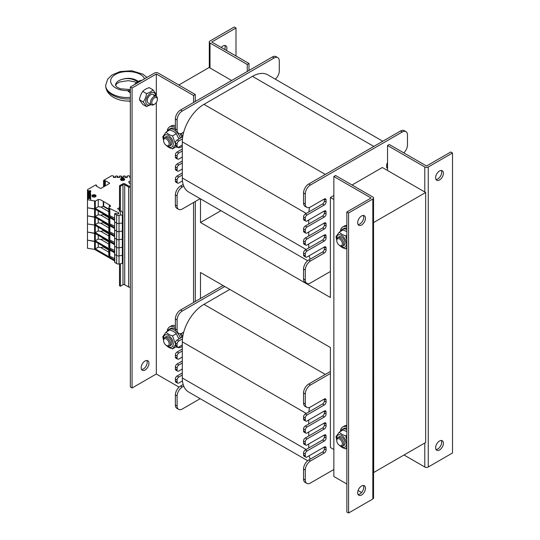 <?xml version="1.0" encoding="UTF-8"?>
<svg xmlns="http://www.w3.org/2000/svg" width="540" height="540" viewBox="0 0 540 540"><rect width="100%" height="100%" fill="white"/><g stroke="black" fill="none" stroke-linecap="round" stroke-linejoin="round"><path stroke-width="0.81" d="M333.855 199.496L330.392 197.498L330.392 297.5L200.488 222.5L200.488 198.855M220.968 210.674L200.488 222.5M200.488 298.499L200.488 272.498L330.392 347.497L330.392 447.498L333.855 449.503M352.046 184.997L382.354 167.501L425.655 192.497L425.655 442.503L373.694 472.5L373.545 222.413M231.667 80.501L209.149 67.5L178.841 85.003M425.655 192.497L373.694 222.5M330.392 197.498L333.855 195.5M200.185 198.679L182.304 209A7.351 4.246 -60 0 1 178.632 209.365A7.351 4.246 -60 0 1 177.107 205.997L177.107 196A7.351 4.246 -60 0 1 182.304 187.002L183.755 186.158A30.618 17.678 -60 0 1 182.459 180.907L178.841 182.999A2.45 1.418 -60 0 1 177.613 183.121A2.45 1.418 -60 0 1 177.107 182L177.107 180.002A2.45 1.418 -60 0 1 178.841 176.999L182.304 175.001L182.304 169L178.841 170.998A2.45 1.418 -60 0 1 177.613 171.119A2.45 1.418 -60 0 1 177.107 169.999L177.107 168.001A2.45 1.418 -60 0 1 178.841 164.997L182.304 162.999L182.304 156.998L178.841 158.996A2.45 1.418 -60 0 1 177.613 159.118A2.45 1.418 -60 0 1 177.107 157.997L177.107 155.999A2.45 1.418 -60 0 1 178.841 153.002L182.304 150.998L182.304 144.997L178.841 147.002A2.45 1.418 -60 0 1 177.613 147.123A2.45 1.418 -60 0 1 177.107 146.003L177.107 143.998A2.45 1.418 -60 0 1 178.841 141.001L182.446 138.915A30.618 17.678 -60 0 1 183.708 132.192L182.304 133.002A7.351 4.246 -60 0 1 178.632 133.367A7.351 4.246 -60 0 1 177.107 129.998L177.107 120.002A7.351 4.246 -60 0 1 182.304 110.997L274.104 58.003A7.351 4.246 -60 0 1 277.776 57.638A7.351 4.246 -60 0 1 279.295 61L279.295 70.997A7.351 4.246 -60 0 1 275.265 79.171M182.446 138.915A30.618 17.678 120 0 0 182.304 141.858L182.304 144.997M182.304 150.998L182.304 156.998M182.304 162.999L182.304 169M182.304 175.001L182.304 177.998A30.618 17.678 120 0 0 182.459 180.907M183.755 186.158A30.618 17.678 120 0 0 188.642 192.017L307.679 260.739M382.786 141.251L267.759 74.837A30.618 17.678 120 0 0 252.45 76.356L203.951 104.355A30.618 17.678 120 0 0 183.708 132.192M178.632 133.367L176.897 132.361A7.351 4.246 -60 0 1 175.372 128.999L175.372 119.003A7.351 4.246 -60 0 1 180.569 109.998L272.369 56.997A7.351 4.246 -60 0 1 276.041 56.633L277.776 57.638M177.613 147.123L175.885 146.124A2.45 1.418 -60 0 1 175.372 144.997L175.372 142.999A2.45 1.418 -60 0 1 177.107 140.002L182.716 136.762M177.613 159.118L175.885 158.119A2.45 1.418 -60 0 1 175.372 156.998L175.372 155A2.45 1.418 -60 0 1 177.107 151.997L182.304 149M177.613 171.119L175.885 170.12A2.45 1.418 -60 0 1 175.372 169L175.372 167.002A2.45 1.418 -60 0 1 177.107 163.998L182.304 161.001M177.613 183.121L175.885 182.122A2.45 1.418 -60 0 1 175.372 181.001L175.372 178.997A2.45 1.418 -60 0 1 177.107 176L182.304 173.003M178.632 209.365L176.897 208.366A7.351 4.246 -60 0 1 175.372 204.998L175.372 195.001A7.351 4.246 -60 0 1 180.569 186.003L183.168 184.498M330.392 271.499L310.473 283A7.351 4.246 -60 0 1 306.801 283.365L305.066 282.366A7.351 4.246 -60 0 1 303.548 278.998L303.548 269.001A7.351 4.246 -60 0 1 308.745 259.997L310.196 259.16A30.618 17.678 -60 0 1 309.177 255.744M310.196 259.16L322.596 251.998A2.45 1.418 120 0 0 324.331 249.001L324.331 246.996L307.01 257A2.45 1.418 -60 0 1 305.788 257.121A2.45 1.418 -60 0 1 305.276 256L305.276 253.996A2.45 1.418 -60 0 1 307.01 250.999L324.331 241.002A2.45 1.418 120 0 0 326.066 237.998L326.066 236A2.45 1.418 120 0 0 325.559 234.88A2.45 1.418 120 0 0 324.331 235.001L307.01 244.998A2.45 1.418 -60 0 1 305.788 245.12A2.45 1.418 -60 0 1 305.276 243.999L305.276 242.001A2.45 1.418 -60 0 1 307.01 238.997L324.331 229.001A2.45 1.418 120 0 0 326.066 225.997L326.066 223.999A2.45 1.418 120 0 0 325.559 222.878A2.45 1.418 120 0 0 324.331 223L307.01 232.997A2.45 1.418 -60 0 1 305.788 233.118A2.45 1.418 -60 0 1 305.276 231.998L305.276 230A2.45 1.418 -60 0 1 307.01 226.996L324.331 216.999A2.45 1.418 120 0 0 326.066 214.002L326.066 211.997A2.45 1.418 120 0 0 325.559 210.877A2.45 1.418 120 0 0 324.331 210.998L307.01 221.002A2.45 1.418 -60 0 1 305.788 221.123A2.45 1.418 -60 0 1 305.276 219.996L305.276 217.998A2.45 1.418 -60 0 1 307.01 215.001L324.331 204.998A2.45 1.418 120 0 0 326.066 202.001L326.066 199.996A2.45 1.418 120 0 0 325.559 198.875A2.45 1.418 120 0 0 324.331 198.997L310.473 206.996A7.351 4.246 -60 0 1 306.801 207.36A7.351 4.246 -60 0 1 305.276 203.999L305.276 194.002A7.351 4.246 -60 0 1 310.473 184.997L402.273 131.996A7.351 4.246 -60 0 1 405.945 131.639A7.351 4.246 -60 0 1 407.471 135L407.471 144.997A7.351 4.246 -60 0 1 403.785 152.867M305.788 257.121L304.054 256.122A2.45 1.418 -60 0 1 303.548 255.001L303.548 252.997A2.45 1.418 -60 0 1 305.276 250L308.745 248.002L308.745 243.999M308.745 248.002L322.596 239.996A2.45 1.418 120 0 0 324.331 236.999L324.331 235.001L326.066 236M305.788 245.12L304.054 244.121A2.45 1.418 -60 0 1 303.548 243L303.548 241.002A2.45 1.418 -60 0 1 305.276 237.998L308.745 236L308.745 231.998M308.745 236L322.596 228.001A2.45 1.418 120 0 0 324.331 224.998L324.331 223L326.066 223.999M305.788 233.118L304.054 232.119A2.45 1.418 -60 0 1 303.548 230.999L303.548 229.001A2.45 1.418 -60 0 1 305.276 225.997L308.745 223.999L308.745 219.996M308.745 223.999L322.596 216A2.45 1.418 120 0 0 324.331 212.996L324.331 210.998L326.066 211.997M305.788 221.123L304.054 220.118A2.45 1.418 -60 0 1 303.548 218.997L303.548 216.999A2.45 1.418 -60 0 1 305.276 214.002L308.887 211.916A30.618 17.678 -60 0 1 309.596 207.421M308.887 211.916L322.596 203.999A2.45 1.418 120 0 0 324.331 201.001L324.331 198.997L326.066 199.996M387.551 162.769A2.45 1.418 120 0 0 386.687 164.997L386.687 167.002L387.551 166.502M306.801 207.36L305.066 206.361A7.351 4.246 -60 0 1 303.548 203L303.548 192.996A7.351 4.246 -60 0 1 308.745 183.998L400.545 130.997A7.351 4.246 -60 0 1 404.217 130.633L405.945 131.639M387.551 167.501L386.687 167.002A2.45 1.418 120 0 0 387.194 168.122A2.45 1.418 120 0 0 387.551 168.23M326.066 248.002A2.45 1.418 120 0 0 325.559 246.875A2.45 1.418 120 0 0 324.331 246.996L326.066 248.002L326.066 250L324.331 249.001M306.801 283.365A7.351 4.246 -60 0 1 305.276 279.997L305.276 270A7.351 4.246 -60 0 1 310.473 261.002L324.331 252.997A2.45 1.418 120 0 0 326.066 250M200.185 398.675L182.304 409.003A7.351 4.246 -60 0 1 178.632 409.367A7.351 4.246 -60 0 1 177.107 405.999L177.107 396.002A7.351 4.246 -60 0 1 182.304 386.998L183.755 386.161A30.618 17.678 -60 0 1 182.459 380.909L178.841 383.002A2.45 1.418 -60 0 1 177.613 383.123A2.45 1.418 -60 0 1 177.107 382.003L177.107 379.998A2.45 1.418 -60 0 1 178.841 377.001L182.304 375.003L182.304 369.002L178.841 371A2.45 1.418 -60 0 1 177.613 371.122A2.45 1.418 -60 0 1 177.107 370.001L177.107 368.003A2.45 1.418 -60 0 1 178.841 365L182.304 363.002L182.304 357.001L178.841 358.999A2.45 1.418 -60 0 1 177.613 359.12A2.45 1.418 -60 0 1 177.107 358L177.107 356.002A2.45 1.418 -60 0 1 178.841 352.998L182.304 351L182.304 344.999L178.841 346.997A2.45 1.418 -60 0 1 177.613 347.119A2.45 1.418 -60 0 1 177.107 345.998L177.107 344A2.45 1.418 -60 0 1 178.841 341.003L182.446 338.918A30.618 17.678 -60 0 1 183.708 332.188L182.304 332.998A7.351 4.246 -60 0 1 178.632 333.362A7.351 4.246 -60 0 1 177.107 330.001L177.107 319.997A7.351 4.246 -60 0 1 182.304 311L224.741 286.504M182.446 338.918A30.618 17.678 120 0 0 182.304 341.854L182.304 344.999M182.304 351L182.304 357.001M182.304 363.002L182.304 369.002M182.304 375.003L182.304 378A30.618 17.678 120 0 0 182.459 380.909M183.755 386.161A30.618 17.678 120 0 0 188.642 392.02L307.679 460.742M229.81 289.426L203.951 304.358A30.618 17.678 120 0 0 183.708 332.188M178.632 333.362L176.897 332.363A7.351 4.246 -60 0 1 175.372 329.002L175.372 318.998A7.351 4.246 -60 0 1 180.569 310L223.007 285.498M177.613 347.119L175.885 346.12A2.45 1.418 -60 0 1 175.372 344.999L175.372 343.001A2.45 1.418 -60 0 1 177.107 339.998L182.716 336.764M177.613 359.12L175.885 358.121A2.45 1.418 -60 0 1 175.372 357.001L175.372 355.003A2.45 1.418 -60 0 1 177.107 351.999L182.304 349.002M177.613 371.122L175.885 370.123A2.45 1.418 -60 0 1 175.372 369.002L175.372 366.998A2.45 1.418 -60 0 1 177.107 364.001L182.304 361.004M177.613 383.123L175.885 382.124A2.45 1.418 -60 0 1 175.372 381.004L175.372 378.999A2.45 1.418 -60 0 1 177.107 376.002L182.304 372.998M178.632 409.367L176.897 408.362A7.351 4.246 -60 0 1 175.372 405L175.372 395.003A7.351 4.246 -60 0 1 180.569 385.999L183.168 384.5M333.855 469.503L310.473 483.003A7.351 4.246 -60 0 1 306.801 483.368L305.066 482.362A7.351 4.246 -60 0 1 303.548 479L303.548 469.004A7.351 4.246 -60 0 1 308.745 459.999L310.196 459.162A30.618 17.678 -60 0 1 309.177 455.746M310.196 459.162L322.596 452A2.45 1.418 120 0 0 324.331 449.003L324.331 446.999L307.01 457.002A2.45 1.418 -60 0 1 305.788 457.124A2.45 1.418 -60 0 1 305.276 456.003L305.276 453.998A2.45 1.418 -60 0 1 307.01 451.001L324.331 440.998A2.45 1.418 120 0 0 326.066 438.001L326.066 436.003A2.45 1.418 120 0 0 325.559 434.876A2.45 1.418 120 0 0 324.331 434.997L307.01 445.001A2.45 1.418 -60 0 1 305.788 445.122A2.45 1.418 -60 0 1 305.276 444.002L305.276 441.997A2.45 1.418 -60 0 1 307.01 439L324.331 429.003A2.45 1.418 120 0 0 326.066 425.999L326.066 424.001A2.45 1.418 120 0 0 325.559 422.881A2.45 1.418 120 0 0 324.331 423.002L307.01 432.999A2.45 1.418 -60 0 1 305.788 433.12A2.45 1.418 -60 0 1 305.276 432L305.276 430.002A2.45 1.418 -60 0 1 307.01 426.998L324.331 417.002A2.45 1.418 120 0 0 326.066 413.998L326.066 412A2.45 1.418 120 0 0 325.559 410.879A2.45 1.418 120 0 0 324.331 411.001L307.01 420.998A2.45 1.418 -60 0 1 305.788 421.119A2.45 1.418 -60 0 1 305.276 419.999L305.276 418.001A2.45 1.418 -60 0 1 307.01 414.997L324.331 405A2.45 1.418 120 0 0 326.066 402.003L326.066 399.998A2.45 1.418 120 0 0 325.559 398.878A2.45 1.418 120 0 0 324.331 398.999L310.473 406.998A7.351 4.246 -60 0 1 306.801 407.363A7.351 4.246 -60 0 1 305.276 404.001L305.276 393.998A7.351 4.246 -60 0 1 310.473 385L330.392 373.498M305.788 457.124L304.054 456.125A2.45 1.418 -60 0 1 303.548 454.997L303.548 452.999A2.45 1.418 -60 0 1 305.276 450.002L308.745 447.998L308.745 444.002M308.745 447.998L322.596 439.999A2.45 1.418 120 0 0 324.331 437.002L324.331 434.997L326.066 436.003M305.788 445.122L304.054 444.123A2.45 1.418 -60 0 1 303.548 443.002L303.548 440.998A2.45 1.418 -60 0 1 305.276 438.001L308.745 436.003L308.745 432M308.745 436.003L322.596 427.997A2.45 1.418 120 0 0 324.331 425L324.331 423.002L326.066 424.001M305.788 433.12L304.054 432.121A2.45 1.418 -60 0 1 303.548 431.001L303.548 429.003A2.45 1.418 -60 0 1 305.276 425.999L308.745 424.001L308.745 419.999M308.745 424.001L322.596 416.002A2.45 1.418 120 0 0 324.331 412.999L324.331 411.001L326.066 412M305.788 421.119L304.054 420.12A2.45 1.418 -60 0 1 303.548 419L303.548 417.002A2.45 1.418 -60 0 1 305.276 413.998L308.887 411.919A30.618 17.678 -60 0 1 309.596 407.423M308.887 411.919L322.596 404.001A2.45 1.418 120 0 0 324.331 400.997L324.331 398.999L326.066 399.998M306.801 407.363L305.066 406.363A7.351 4.246 -60 0 1 303.548 403.002L303.548 392.999A7.351 4.246 -60 0 1 308.745 384.001L330.392 371.5M326.066 447.998A2.45 1.418 120 0 0 325.559 446.877A2.45 1.418 120 0 0 324.331 446.999L326.066 447.998L326.066 450.002L324.331 449.003M306.801 483.368A7.351 4.246 -60 0 1 305.276 479.999L305.276 470.002A7.351 4.246 -60 0 1 310.473 460.998L324.331 452.999A2.45 1.418 120 0 0 326.066 450.002M224.755 49.511A5.508 3.179 120 0 0 224.755 45.468M221.258 47.486A5.508 3.179 -60 0 1 225.761 45.724A5.508 3.179 -60 0 1 226.49 50.51M210.019 41A2.45 1.418 0 0 0 209.297 41.998A2.45 1.418 0 0 0 210.019 42.998L247.253 64.503L248.987 63.497L211.748 41.998L235.994 27.999L234.266 27L210.019 41M235.994 55.998L235.994 27.999M247.253 64.503L247.253 71.503M248.987 70.497L248.987 63.497M141.581 369.536A5.508 3.179 120 0 0 146.09 366.093A5.508 3.179 120 0 0 146.812 360.47M145.064 361.004A5.508 3.179 -60 0 1 147.818 360.727A5.508 3.179 -60 0 1 147.818 367.092A5.508 3.179 -60 0 1 142.31 370.271A5.508 3.179 -60 0 1 141.467 365.857A5.508 3.179 -60 0 1 145.064 361.004M195.291 101.5L195.291 94.5L158.058 73.001A2.45 1.418 -0 0 0 154.589 73.001L130.343 87.001L130.343 386.998L132.071 388.004L156.323 374.004L156.323 102.539L156.323 374.004L179.064 387.133M195.291 94.5L193.563 95.499L156.323 74L156.323 96.343L156.323 74L132.071 88L132.071 388.004M132.071 88L130.343 87.001M195.291 301.502L195.291 201.501M193.563 95.499L193.563 102.499M193.563 202.5L193.563 302.501M361.57 224.998A5.508 3.179 -60 0 1 358.817 225.275A5.508 3.179 -60 0 1 358.817 218.909A5.508 3.179 -60 0 1 364.325 215.723A5.508 3.179 -60 0 1 365.168 220.144A5.508 3.179 -60 0 1 361.57 224.998M358.088 224.532A5.508 3.179 120 0 0 359.836 223.999A5.508 3.179 120 0 0 363.319 215.467M361.57 494.998A5.508 3.179 -60 0 1 358.817 495.275A5.508 3.179 -60 0 1 358.817 488.909A5.508 3.179 -60 0 1 364.325 485.73A5.508 3.179 -60 0 1 365.168 490.145A5.508 3.179 -60 0 1 361.57 494.998M358.088 494.532A5.508 3.179 120 0 0 359.836 493.999A5.508 3.179 120 0 0 363.319 485.467M373.545 197.998L373.545 498.002A2.45 1.418 180 0 1 372.83 499.001L348.577 513L348.577 212.996L372.83 198.997A2.45 1.418 -0 0 0 373.545 197.998A2.45 1.418 -0 0 0 372.83 196.999L335.59 175.5L333.855 176.499L371.095 197.998L346.849 211.997L348.577 212.996M348.577 513L346.849 512.001L346.849 211.997M346.849 484.002L333.855 476.503L333.855 176.499M361.591 492.514L358.088 490.489M439.513 440.998A5.508 3.179 -60 0 1 442.267 440.728A5.508 3.179 -60 0 1 442.267 447.093A5.508 3.179 -60 0 1 436.759 450.272A5.508 3.179 -60 0 1 435.915 445.858A5.508 3.179 -60 0 1 439.513 440.998M436.03 449.53A5.508 3.179 120 0 0 440.539 446.094A5.508 3.179 120 0 0 441.261 440.471M439.513 170.998A5.508 3.179 -60 0 1 442.267 170.728A5.508 3.179 -60 0 1 442.267 177.093A5.508 3.179 -60 0 1 436.759 180.272A5.508 3.179 -60 0 1 435.915 175.858A5.508 3.179 -60 0 1 439.513 170.998M436.03 179.53A5.508 3.179 120 0 0 440.539 176.087A5.508 3.179 120 0 0 441.261 170.465M387.551 170.498L387.551 145.496L424.791 166.995A2.45 1.418 0 0 0 428.254 166.995L452.507 153.002L452.507 452.999L428.254 466.999A2.45 1.418 180 0 1 424.791 466.999L404.008 454.997M387.551 145.496L389.286 144.497L426.519 165.996L450.772 151.997L452.507 153.002M176.958 346.741A9.801 5.657 60 0 1 176.337 346.68M167.481 331.31A9.801 5.657 60 0 1 169.088 329.312A9.801 5.657 60 0 1 175.797 331.121M177.154 332.512A9.801 5.657 60 0 1 180.306 338.155M169.088 329.312L170.478 328.516A9.801 5.657 60 0 1 175.372 329.002L177.107 330.001M179.996 333.707A9.801 5.657 60 0 1 181.69 337.351M340.686 431.305A9.801 5.657 60 0 1 342.293 429.314A9.801 5.657 60 0 1 346.849 429.611M342.293 429.314L343.683 428.517A9.801 5.657 60 0 1 346.849 428.254M176.958 146.745A9.801 5.657 60 0 1 176.337 146.684M167.481 131.308A9.801 5.657 60 0 1 169.088 129.317A9.801 5.657 60 0 1 175.797 131.119M177.154 132.516A9.801 5.657 60 0 1 180.306 138.152M169.088 129.317L170.478 128.513A9.801 5.657 60 0 1 175.372 128.999L177.107 129.998M179.996 133.711A9.801 5.657 60 0 1 181.69 137.356M340.686 231.302A9.801 5.657 60 0 1 342.293 229.311A9.801 5.657 60 0 1 346.849 229.608M342.293 229.311L343.683 228.515A9.801 5.657 60 0 1 346.849 228.251M170.053 145.517A4.901 2.828 -120 0 0 170.809 139.637A4.901 2.828 -120 0 0 165.341 137.349M167.312 145.969A6.919 3.996 -120 0 0 173.205 144.653A6.919 3.996 -120 0 0 168.71 135.614A6.919 3.996 -120 0 0 163.465 138.227A6.919 3.996 -120 0 0 163.58 139.495M178.902 138.962L176.31 133.711C174.825 132.071 172.658 130.822 169.81 129.958L166.037 132.138C167.528 133.778 169.695 135.034 172.537 135.891L175.372 143.66M175.79 144.268L172.537 148.892L176.513 146.489M163.566 140.272L162.79 136.762L166.037 132.138M172.537 148.892C169.695 148.028 167.528 146.779 166.037 145.139M176.31 133.711L172.537 135.891M343.258 445.52A4.901 2.828 -120 0 0 344.014 439.634A4.901 2.828 -120 0 0 338.546 437.346M340.517 445.966A6.919 3.996 -120 0 0 346.41 444.656A6.919 3.996 -120 0 0 341.915 435.618A6.919 3.996 -120 0 0 336.67 438.224A6.919 3.996 -120 0 0 336.785 439.499M346.849 431.588L343.015 429.962L339.242 432.135C340.733 433.782 342.9 435.031 345.742 435.888L346.849 440.323M336.771 440.269L335.995 436.759L339.242 432.135M346.849 446.89L345.742 448.889C342.9 448.031 340.733 446.783 339.242 445.136M346.849 448.254L345.742 448.889M346.849 435.254L345.742 435.888M170.053 345.519A4.901 2.828 -120 0 0 170.809 339.64A4.901 2.828 -120 0 0 165.341 337.351M167.312 345.964A6.919 3.996 -120 0 0 173.205 344.655A6.919 3.996 -120 0 0 168.71 335.617A6.919 3.996 -120 0 0 163.465 338.229A6.919 3.996 -120 0 0 163.58 339.498M178.902 338.965L176.31 333.713C174.825 332.073 172.658 330.818 169.81 329.96L166.037 332.141C167.528 333.781 169.695 335.029 172.537 335.894L175.372 343.663M175.79 344.27L172.537 348.894L176.513 346.484M163.566 340.274L162.79 336.764L166.037 332.141M172.537 348.894C169.695 348.03 167.528 346.781 166.037 345.141M176.31 333.713L172.537 335.894M343.258 245.518A4.901 2.828 -120 0 0 344.014 239.632A4.901 2.828 -120 0 0 338.546 237.35M340.517 245.963A6.919 3.996 -120 0 0 346.41 244.654A6.919 3.996 -120 0 0 341.915 235.616A6.919 3.996 -120 0 0 336.67 238.221A6.919 3.996 -120 0 0 336.785 239.497M346.849 231.593L343.015 229.959L339.242 232.139C340.733 233.779 342.9 235.028 345.742 235.892L346.849 240.32M336.771 240.273L335.995 236.763L339.242 232.139M346.849 246.895L345.742 248.893C342.9 248.029 340.733 246.78 339.242 245.14M346.849 248.251L345.742 248.893M346.849 235.251L345.742 235.892M340.382 231.478A11.637 6.716 60 0 1 342.765 226.922L344.493 225.923A11.637 6.716 60 0 1 346.849 225.382M342.765 226.922A11.637 6.716 60 0 1 346.849 226.712M340.382 431.48A11.637 6.716 60 0 1 342.765 426.924L344.493 425.925A11.637 6.716 60 0 1 346.849 425.385M342.765 426.924A11.637 6.716 60 0 1 346.849 426.715M167.177 331.479A11.637 6.716 60 0 1 169.56 326.923L171.288 325.924A11.637 6.716 60 0 1 175.372 325.715M182.925 332.64A11.637 6.716 60 0 1 183.377 333.47M169.56 326.923A11.637 6.716 60 0 1 175.372 327.503M181.123 333.524A11.637 6.716 60 0 1 182.662 336.791M182.304 346.127A11.637 6.716 60 0 1 181.19 347.078A11.637 6.716 60 0 1 176.054 346.862M167.177 131.483A11.637 6.716 60 0 1 169.56 126.92L171.288 125.921A11.637 6.716 60 0 1 175.372 125.712M182.925 132.638A11.637 6.716 60 0 1 183.377 133.468M169.56 126.92A11.637 6.716 60 0 1 175.372 127.501M181.123 133.522A11.637 6.716 60 0 1 182.662 136.796M182.304 146.124A11.637 6.716 60 0 1 181.19 147.076A11.637 6.716 60 0 1 176.054 146.86M342.374 443.819A3.962 2.288 60 0 1 339.572 445.433A3.962 2.288 60 0 1 336.771 440.586A3.962 2.288 60 0 1 339.572 438.966A3.962 2.288 60 0 1 342.374 443.819M339.572 445.433L340.24 445.817A4.901 2.828 -120 0 0 342.684 446.06A4.901 2.828 -120 0 0 343.703 443.819A4.901 2.828 -120 0 0 341.564 438.885A4.901 2.828 -120 0 0 337.79 437.576A4.901 2.828 -120 0 0 336.771 439.817L336.771 440.586M169.169 343.818A3.962 2.288 60 0 1 166.367 345.431A3.962 2.288 60 0 1 163.566 340.585A3.962 2.288 60 0 1 166.367 338.965A3.962 2.288 60 0 1 169.169 343.818M166.367 345.431L167.036 345.816A4.901 2.828 -120 0 0 169.479 346.059A4.901 2.828 -120 0 0 170.498 343.818A4.901 2.828 -120 0 0 168.358 338.891A4.901 2.828 -120 0 0 164.585 337.574A4.901 2.828 -120 0 0 163.566 339.815L163.566 340.585M342.374 243.817A3.962 2.288 60 0 1 339.572 245.43A3.962 2.288 60 0 1 336.771 240.584A3.962 2.288 60 0 1 339.572 238.964A3.962 2.288 60 0 1 342.374 243.817M339.572 245.43L340.24 245.815A4.901 2.828 -120 0 0 342.684 246.058A4.901 2.828 -120 0 0 343.703 243.817A4.901 2.828 -120 0 0 341.564 238.882A4.901 2.828 -120 0 0 337.79 237.573A4.901 2.828 -120 0 0 336.771 239.814L336.771 240.584M169.169 143.816A3.962 2.288 60 0 1 166.367 145.436A3.962 2.288 60 0 1 163.566 140.582A3.962 2.288 60 0 1 166.367 138.969A3.962 2.288 60 0 1 169.169 143.816M166.367 145.436L167.036 145.814A4.901 2.828 -120 0 0 169.479 146.056A4.901 2.828 -120 0 0 170.498 143.816A4.901 2.828 -120 0 0 168.358 138.888A4.901 2.828 -120 0 0 164.585 137.572A4.901 2.828 -120 0 0 163.566 139.813A4.901 2.828 -120 0 0 163.566 139.82L163.566 140.582M151.787 102.614A3.962 2.288 -60 0 1 154.589 97.767A3.962 2.288 -60 0 1 157.39 99.38A3.962 2.288 -60 0 1 154.589 104.233A3.962 2.288 -60 0 1 151.787 102.614M157.39 99.38L157.39 98.618A4.901 2.828 120 0 0 156.377 96.377A4.901 2.828 120 0 0 152.597 97.686A4.901 2.828 120 0 0 150.464 102.614A4.901 2.828 120 0 0 151.477 104.861A4.901 2.828 120 0 0 153.927 104.618L154.589 104.233M141.912 80.318A12.245 7.074 120 0 0 134.359 84.679M130.343 101.844L129.033 101.041M130.343 92.158L127.46 90.599L130.343 93.015M130.343 100.98L130.248 100.987C123.734 101.324 117.99 100.015 113.002 97.079C108.182 93.913 105.746 90.092 105.698 85.617L105.698 85.496M137.619 81.817C131.868 78.017 125.685 77.578 119.084 80.501C116.849 81.83 115.661 83.45 115.506 85.374M130.343 89.566L120.373 88.769L117.058 87.21L115.506 85.361C115.553 83.511 116.755 81.891 119.084 80.501C126.306 77.342 132.719 77.639 138.328 81.392M105.705 85.064L105.698 85.374C105.381 92.556 117.72 98.564 130.343 97.362M130.343 98.921C117.72 99.819 105.381 93.164 105.698 85.631L105.698 85.374M154.15 96.498A4.901 2.828 120 0 0 149.256 95.944A4.901 2.828 120 0 0 148.257 102.998M155.588 95.918A6.919 3.996 120 0 0 150.687 93.103A6.919 3.996 120 0 0 145.8 101.574A6.919 3.996 120 0 0 150.687 104.402M153.016 89.836L149.243 87.656C146.401 88.519 144.234 89.768 142.742 91.409C140.981 93.811 139.9 96.606 139.489 99.785L142.742 104.409L146.516 106.589L143.262 101.966C145.024 99.562 146.111 96.775 146.516 93.589C149.357 92.731 151.524 91.483 153.016 89.836L156.263 94.46L155.966 96.14M150.971 104.564L146.516 106.589M142.742 91.409L146.516 93.589M139.489 99.785L143.262 101.966M119.516 263.898L119.516 285.748L120.38 286.247L120.38 263.763M120.38 215.163L120.38 186.253L122.978 184.748A1.222 0.709 180 0 1 124.713 184.748L128.608 187.002A1.222 0.709 -0 0 0 130.343 187.002L130.343 287.003A1.222 0.709 -0 0 1 128.608 287.003L128.608 187.002M119.516 211.154L119.516 185.753L120.38 186.253M130.343 186.003A1.222 0.709 180 0 1 128.608 186.003L124.713 183.749A1.222 0.709 -0 0 0 122.978 183.749L119.516 185.753M120.38 286.247L122.978 284.749A1.222 0.709 180 0 1 124.713 284.749L128.608 287.003M114.656 260.044L95.29 248.866L95.29 241.663L87.494 240.165L87.494 189.662L95.465 185.065A0.614 0.351 -0 0 1 96.329 185.065L96.613 186.226M116.667 263.608L116.667 215.008A2.45 1.418 -0 0 0 119.036 215.372L122.35 214.859L122.35 263.459L119.036 263.972A2.45 1.418 -0 0 1 116.667 263.608L114.656 262.312L114.656 213.712L115.452 213.347L116.978 213.853A1.222 0.709 -0 0 0 118.814 213.239A1.222 0.709 -0 0 0 118.375 212.699L109.147 208.163L109.147 215.366A1.222 0.709 180 0 1 108.79 214.866L108.79 207.664A1.222 0.709 -0 0 0 109.147 208.163M114.818 262.541L114.656 246.112L116.667 247.408A2.45 1.418 -0 0 0 119.036 247.772L119.036 255.872L122.35 255.359A0.614 0.351 -0 0 0 122.803 255.022A0.614 0.351 -0 0 1 122.35 255.359L119.036 255.872A2.45 1.418 -0 0 1 116.667 255.508L114.818 254.441L116.667 255.508A2.45 1.418 -0 0 0 119.036 255.872L119.036 263.972M114.656 213.712L114.656 221.812L116.667 223.108A2.45 1.418 -0 0 0 119.036 223.472L122.35 222.959A0.614 0.351 -0 0 0 122.803 222.622A0.614 0.351 -0 0 1 122.35 222.959L119.036 223.472A2.45 1.418 -0 0 1 116.667 223.108L114.656 221.812L114.656 229.912L116.667 231.208A2.45 1.418 -0 0 0 119.036 231.572L122.35 231.059A0.614 0.351 -0 0 0 122.803 230.722A0.614 0.351 -0 0 1 122.35 231.059L119.036 231.572A2.45 1.418 -0 0 1 116.667 231.208L114.656 229.912L114.656 238.012L116.667 239.308A2.45 1.418 -0 0 0 119.036 239.672L119.036 247.772A2.45 1.418 -0 0 1 116.667 247.408L114.656 246.112L114.656 238.012L116.667 239.308A2.45 1.418 -0 0 0 119.036 239.672L122.35 239.159A0.614 0.351 -0 0 0 122.803 238.822L122.803 246.922A0.614 0.351 -0 0 1 122.35 247.259L119.036 247.772L122.35 247.259A0.614 0.351 -0 0 0 122.803 246.922L122.803 255.022A12.245 7.074 -0 0 0 122.809 254.86A12.245 7.074 -0 0 0 122.803 254.691M122.35 263.459A0.614 0.351 -0 0 0 122.803 263.129A12.245 7.074 -0 0 0 122.809 262.96A12.245 7.074 -0 0 0 122.803 262.791M114.656 260.948L94.594 249.365L87.494 248.265L87.494 240.165L94.594 241.265L94.594 249.365M114.656 258.599L109.147 255.866A1.222 0.709 180 0 1 108.79 255.366L108.79 249.46M95.29 248.866L98.246 247.158L100.858 247.577L108.79 252.16M109.85 250.067L109.85 256.271M98.246 247.158L98.246 243.371M103.261 246.267L103.261 246.962L100.858 247.577M103.694 246.517L103.261 246.962M103.302 246.888L108.79 250.054M103.694 246.665L108.79 249.608M114.656 251.944L95.29 240.766L95.29 233.564L87.494 232.065L94.594 233.165L94.594 241.265L114.656 252.848M122.803 263.129L122.803 255.022A12.245 7.074 -0 0 0 122.809 254.86L122.809 246.76A12.245 7.074 -0 0 1 122.803 246.922A12.245 7.074 -0 0 0 122.809 246.76A12.245 7.074 -0 0 0 122.803 246.591M114.656 250.499L109.147 247.766A1.222 0.709 180 0 1 108.79 247.266L108.79 241.36M95.29 240.766L98.246 239.058L100.858 239.476L108.79 244.06M109.85 241.967L109.85 248.171M98.246 239.058L98.246 235.271M103.261 238.167L103.261 238.862L100.858 239.476M103.694 238.417L103.261 238.862M103.302 238.788L108.79 241.954M103.694 238.565L108.79 241.508M114.656 235.744L95.29 224.566L95.29 217.364L87.494 215.865L94.594 216.965L94.594 225.065L87.494 223.965L94.594 225.065L94.594 233.165L114.656 244.748M122.35 214.859A0.614 0.351 -0 0 0 122.803 214.522L122.803 230.722A12.245 7.074 -0 0 0 122.809 230.56A12.245 7.074 -0 0 0 122.803 230.391M119.036 215.372L119.036 239.672L122.35 239.159A0.614 0.351 -0 0 0 122.803 238.822A12.245 7.074 -0 0 0 122.809 238.66A12.245 7.074 -0 0 0 122.803 238.491M114.656 236.648L94.594 225.065L95.29 225.464L95.29 232.666L114.656 243.844M114.656 234.299L109.147 231.566A1.222 0.709 180 0 1 108.79 231.066L108.79 225.16M95.29 224.566L98.246 222.858L100.858 223.276L108.79 227.86M109.85 225.767L109.85 231.971M98.246 222.858L98.246 219.071M103.261 221.967L103.261 222.662L100.858 223.276M103.694 222.217L103.261 222.662M103.302 222.588L108.79 225.754M103.694 222.365L108.79 225.308M88.108 198.342L87.494 198.342L88.108 198.342M114.656 227.644L95.29 216.466L95.29 209.263L87.494 207.765L94.594 208.865L94.594 216.965L114.656 228.548M122.809 246.76L122.809 238.66A12.245 7.074 -0 0 1 122.803 238.822L122.803 230.722A12.245 7.074 -0 0 0 122.809 230.56L122.809 222.46A12.245 7.074 -0 0 1 122.803 222.622A12.245 7.074 -0 0 0 122.809 222.46A12.245 7.074 -0 0 0 122.803 222.291M114.656 226.199L109.147 223.466A1.222 0.709 180 0 1 108.79 222.966L108.79 217.06M95.29 216.466L98.246 214.758L100.858 215.177L108.79 219.76M109.85 217.667L109.85 223.871M98.246 214.758L98.246 210.971M103.261 213.867L103.261 214.562L100.858 215.177M103.694 214.117L103.261 214.562M103.302 214.488L108.79 217.654M103.694 214.265L108.79 217.208M130.343 183.803L129.37 183.236L128.709 181.872L130.343 180.927M103.599 186.867L103.599 180.515A0.614 0.351 -0 0 1 103.781 180.266L111.746 175.662L113.609 176.02L114.035 176.546L113.366 177.079L113.67 177.505L116.059 177.322L115.385 176.688L115.81 176.02L117.403 176.02L117.835 176.546L117.16 177.079L117.464 177.505L119.853 177.322L119.178 176.688L119.61 176.02L121.203 176.02L121.628 176.546L120.96 177.079L121.264 177.505L123.653 177.322L122.978 176.688L123.404 176.02L124.997 176.02L125.428 176.546L124.754 177.079L125.057 177.505L127.143 177.505L127.447 177.079L126.772 176.546L127.204 176.02L129.067 175.662L130.343 178.409M103.599 180.515A0.614 0.351 -0 0 0 103.781 180.765L105.334 180.664L105.334 185.861M109.404 183.013L109.404 183.512A0.614 0.351 -0 0 0 109.404 183.013L105.334 180.664M109.404 183.512L101.095 188.312A0.614 0.351 180 0 1 100.231 188.312L96.154 185.963L96.613 185.315M87.494 199.085L89.026 198.342L90.68 198.551L90.376 197.174L88.108 197.316L88.108 196.398L90.68 196.364L90.376 194.981L88.108 195.122L88.108 194.204L90.68 194.171L90.376 192.787L88.108 192.929L88.108 192.011L90.68 191.977L90.68 190.775L89.026 190.984L87.494 190.242M114.656 219.544L95.29 208.366L95.29 201.163L87.494 199.665M95.29 201.163L98.246 199.456L100.616 199.841L110.066 205.294L110.572 206.341L109.147 207.164A1.222 0.709 -0 0 0 108.79 207.664M116.667 215.008L114.818 213.941M122.803 214.522A12.245 7.074 -0 0 0 122.809 214.36A12.245 7.074 -0 0 0 121.264 210.924M119.516 210.688L119.151 210.938L120.103 211.491M119.516 207.63L117.592 208.737L119.516 209.851M124.025 178.578A2.052 1.181 -0 0 0 121.406 178.436A2.052 1.181 -0 0 0 120.697 179.894A2.052 1.181 -0 0 0 122.573 180.596A2.052 1.181 -0 0 0 124.443 179.894A2.052 1.181 -0 0 0 124.025 178.578M95.445 195.075A2.052 1.181 180 0 1 95.864 196.398A2.052 1.181 180 0 1 93.994 197.1A2.052 1.181 180 0 1 92.117 196.398A2.052 1.181 180 0 1 92.826 194.94A2.052 1.181 180 0 1 95.445 195.075M124.227 180.117A1.681 0.972 -0 0 0 124.254 179.935A1.681 0.972 -0 0 0 123.761 179.246A1.681 0.972 -0 0 0 121.925 179.037A1.681 0.972 -0 0 0 120.886 179.935A1.681 0.972 -0 0 0 120.913 180.117M120.994 180.171A1.681 0.972 180 0 1 123.761 179.827A1.681 0.972 180 0 1 124.146 180.171M92.34 196.614A1.681 0.972 180 0 1 92.306 196.432A1.681 0.972 180 0 1 93.346 195.534A1.681 0.972 180 0 1 95.182 195.743A1.681 0.972 180 0 1 95.675 196.432A1.681 0.972 180 0 1 95.647 196.614M92.414 196.675A1.681 0.972 180 0 1 93.994 196.04A1.681 0.972 180 0 1 95.567 196.675M114.656 220.448L94.594 208.865L94.594 200.765M126.772 176.688L126.772 177.505M125.428 176.688L125.428 177.505M122.978 176.688L122.978 177.505M121.628 176.688L121.628 177.505M119.178 176.688L119.178 177.505M117.835 176.688L117.835 177.505M115.385 176.688L115.385 177.505M114.035 176.688L114.035 177.505M88.108 190.742L88.108 192.011M88.108 197.316L88.108 198.585M88.108 195.122L88.108 196.398M88.108 192.929L88.108 194.204M89.275 190.984L89.275 191.768M89.026 190.984L89.026 191.768M89.944 190.6L89.944 192.152M90.68 190.775L90.68 191.977M90.68 194.171L90.68 196.364M89.026 193.178L89.026 193.954M89.275 193.178L89.275 193.954M89.944 192.787L89.944 194.346M90.68 197.35L90.68 198.315M90.68 198.551L90.68 199.517M89.026 195.372L89.026 196.148M89.275 195.372L89.275 196.148M89.944 194.981L89.944 196.54M89.026 197.566L89.026 198.342M89.275 197.566L89.275 198.342M89.944 197.174L89.944 198.727M114.656 218.099L109.147 215.366M95.29 208.366L98.246 206.658L100.858 207.076L108.79 211.66M109.85 208.568L109.85 215.771M109.323 207.063L109.323 204.863L110.066 205.294M103.302 201.386L100.616 199.841M98.246 206.658L98.246 199.456M103.261 201.366L103.261 206.462L100.858 207.076M103.694 201.616L103.694 206.165L103.261 206.462M103.302 206.388L108.79 209.554M103.694 206.165L108.79 209.108M114.656 242.399L109.147 239.666A1.222 0.709 180 0 1 108.79 239.166L108.79 233.26M95.29 232.666L98.246 230.958L100.858 231.376L108.79 235.96M109.85 233.867L109.85 240.071M98.246 230.958L98.246 227.171M103.261 230.067L103.261 230.762L100.858 231.376M103.694 230.317L103.261 230.762M103.302 230.688L108.79 233.854M103.694 230.465L108.79 233.408M272.369 56.997L274.104 58.003M180.569 109.998L182.304 110.997M175.372 119.003L177.107 120.002M177.107 140.002L178.841 141.001M175.372 142.999L177.107 143.998M175.372 144.997L177.107 146.003M177.107 151.997L178.841 153.002M175.372 155L177.107 155.999M175.372 156.998L177.107 157.997M177.107 163.998L178.841 164.997M175.372 167.002L177.107 168.001M175.372 169L177.107 169.999M177.107 176L178.841 176.999M175.372 178.997L177.107 180.002M175.372 181.001L177.107 182M180.569 186.003L182.304 187.002M175.372 195.001L177.107 196M175.372 204.998L177.107 205.997M373.822 146.428L252.45 76.356M325.323 174.427L203.951 104.355M306.268 213.428L182.304 141.858M306.146 249.5L182.304 177.998M402.273 131.996L400.545 130.997M310.473 184.997L308.745 183.998M305.276 194.002L303.548 192.996M305.276 203.999L303.548 203M326.066 202.001L324.331 201.001M324.331 204.998L322.596 203.999M307.01 215.001L305.276 214.002M305.276 217.998L303.548 216.999M305.276 219.996L303.548 218.997M326.066 214.002L324.331 212.996M324.331 216.999L322.596 216M307.01 226.996L305.276 225.997M305.276 230L303.548 229.001M305.276 231.998L303.548 230.999M326.066 225.997L324.331 224.998M324.331 229.001L322.596 228.001M307.01 238.997L305.276 237.998M305.276 242.001L303.548 241.002M305.276 243.999L303.548 243M326.066 237.998L324.331 236.999M324.331 241.002L322.596 239.996M307.01 250.999L305.276 250M305.276 253.996L303.548 252.997M305.276 256L303.548 255.001M324.331 252.997L322.596 251.998M310.473 261.002L308.745 259.997M305.276 270L303.548 269.001M305.276 279.997L303.548 278.998M180.569 310L182.304 311M175.372 318.998L177.107 319.997M177.107 339.998L178.841 341.003M175.372 343.001L177.107 344M175.372 344.999L177.107 345.998M177.107 351.999L178.841 352.998M175.372 355.003L177.107 356.002M175.372 357.001L177.107 358M177.107 364.001L178.841 365M175.372 366.998L177.107 368.003M175.372 369.002L177.107 370.001M177.107 376.002L178.841 377.001M175.372 378.999L177.107 379.998M175.372 381.004L177.107 382.003M180.569 385.999L182.304 386.998M175.372 395.003L177.107 396.002M175.372 405L177.107 405.999M325.323 374.429L203.951 304.358M306.268 413.431L182.304 341.854M306.146 449.503L182.304 378M310.473 385L308.745 384.001M305.276 393.998L303.548 392.999M305.276 404.001L303.548 403.002M326.066 402.003L324.331 400.997M324.331 405L322.596 404.001M307.01 414.997L305.276 413.998M305.276 418.001L303.548 417.002M305.276 419.999L303.548 419M326.066 413.998L324.331 412.999M324.331 417.002L322.596 416.002M307.01 426.998L305.276 425.999M305.276 430.002L303.548 429.003M305.276 432L303.548 431.001M326.066 425.999L324.331 425M324.331 429.003L322.596 427.997M307.01 439L305.276 438.001M305.276 441.997L303.548 440.998M305.276 444.002L303.548 443.002M326.066 438.001L324.331 437.002M324.331 440.998L322.596 439.999M307.01 451.001L305.276 450.002M305.276 453.998L303.548 452.999M305.276 456.003L303.548 454.997M324.331 452.999L322.596 452M310.473 460.998L308.745 459.999M305.276 470.002L303.548 469.004M305.276 479.999L303.548 479M210.019 42.998L210.019 67.999M372.83 499.001L372.83 198.997M428.254 166.995L428.254 466.999M424.791 466.999L424.791 443.002M424.791 191.997L424.791 166.995M144.457 78.847C142.081 71.267 123.066 68.897 114.446 75.107C105.374 81.122 113.616 90.929 127.46 90.599L130.343 90.423M124.713 284.749L124.713 184.748M122.978 284.749L122.978 184.748M109.147 249.662L109.147 255.866M109.147 241.562L109.147 247.766M109.147 225.362L109.147 231.566M109.147 217.262L109.147 223.466M103.781 186.766L103.781 180.765M103.95 186.665L103.95 180.866M104.47 186.361L104.47 180.866M104.814 180.664L104.814 186.165M96.505 185.463L96.505 186.165M90.376 190.6L90.376 192.152M90.376 192.787L90.376 194.346M90.376 194.981L90.376 196.54M90.376 197.174L90.376 198.727M118.375 212.699L118.375 213.779M109.147 233.462L109.147 239.666M209.297 41.998L209.297 67.588M181.19 347.078L182.304 346.437M181.19 147.076L182.304 146.435M339.134 436.799L337.79 437.576M344.027 445.284L342.684 446.06M165.929 336.798L164.585 337.574M170.822 345.283L169.479 346.059M339.134 236.797L337.79 237.573M344.027 245.282L342.684 246.058M165.929 136.796L164.585 137.572M170.822 145.28L169.479 146.056M148.23 102.985L151.477 104.861M153.124 94.5L156.377 96.377M115.513 85.462L116.539 83.849L119.57 82.013L128.142 80.649L134.386 81.763L136.472 82.647M105.698 85.367L107.622 79.265L111.834 75.101L120.076 71.55L131.713 70.733L142.978 74.203L146.9 77.436M122.809 262.96L122.809 254.86M122.809 238.66L122.809 230.56M122.809 222.46L122.809 214.36"/></g></svg>
